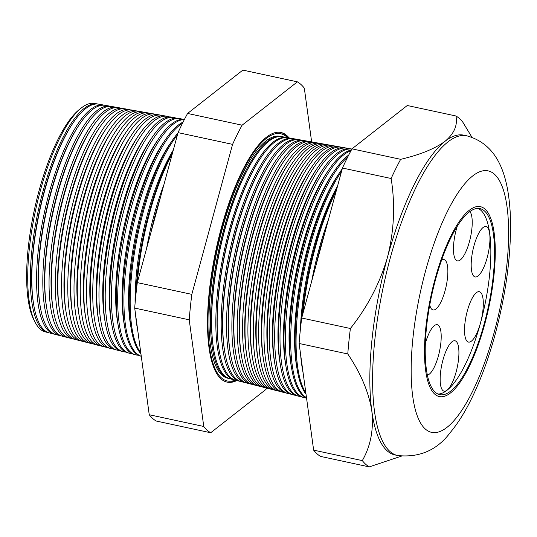 <?xml version="1.0" encoding="UTF-8"?>
<svg xmlns="http://www.w3.org/2000/svg" width="537" height="537" viewBox="0 0 537 537"><rect width="100%" height="100%" fill="white"/><g stroke="black" fill="none" stroke-linecap="round" stroke-linejoin="round"><path stroke-width="0.81" d="M457.349 226.03A25.769 7.82 102.2 0 0 456.255 229.702A25.769 7.82 102.2 0 0 457.423 260.875A25.769 7.82 102.2 0 0 469.439 241.657A25.769 7.82 102.2 0 0 469.862 211.518M473.976 245.771A25.769 7.82 102.2 0 0 475.144 276.944A25.769 7.82 102.2 0 0 487.16 257.726A25.769 7.82 102.2 0 0 485.992 226.56A25.769 7.82 102.2 0 0 473.976 245.771M467.324 310.916A25.769 7.82 102.2 0 0 468.492 342.089A25.769 7.82 102.2 0 0 480.508 322.871A25.769 7.82 102.2 0 0 479.34 291.698A25.769 7.82 102.2 0 0 467.324 310.916M442.944 359.991A25.769 7.82 102.2 0 0 444.112 391.164A25.769 7.82 102.2 0 0 456.128 371.946A25.769 7.82 102.2 0 0 454.96 340.773A25.769 7.82 102.2 0 0 442.944 359.991M427.445 375.094A25.769 7.82 102.2 0 0 438.407 355.877A25.769 7.82 102.2 0 0 437.239 324.704A25.769 7.82 102.2 0 0 425.411 343.244M429.768 305.029A25.769 7.82 102.2 0 0 433.044 309.95A25.769 7.82 102.2 0 0 445.066 290.732A25.769 7.82 102.2 0 0 443.898 259.559A25.769 7.82 102.2 0 0 441.589 260.083M435.547 279.549A95.156 28.877 102.2 0 0 439.857 394.648A95.156 28.877 102.2 0 0 484.226 323.69A95.156 28.877 102.2 0 0 479.917 208.598A95.156 28.877 102.2 0 0 435.547 279.549M438.051 394.051A95.156 28.877 102.2 0 0 480.534 322.898A95.156 28.877 102.2 0 0 478.024 208.396M484.736 324.153A97.137 29.475 102.2 0 0 480.333 206.658A97.137 29.475 102.2 0 0 435.037 279.092A97.137 29.475 102.2 0 0 439.441 396.581A97.137 29.475 102.2 0 0 484.736 324.153A97.137 29.475 -77.8 0 1 439.441 396.581A97.137 29.475 -77.8 0 1 435.037 279.092A97.137 29.475 -77.8 0 1 480.333 206.658A97.137 29.475 -77.8 0 1 484.736 324.153M54.217 334.148L49.377 332.92A117.012 35.509 -77.8 0 1 33.878 305.748L33.67 304.58A115.636 35.093 -77.8 0 1 44.128 191.655A115.636 35.093 -77.8 0 1 72.656 123.523L73.321 122.543A117.012 35.509 -77.8 0 1 98.633 104.158L103.547 105.024A117.194 35.563 102.2 0 0 49.29 192.488A117.194 35.563 102.2 0 0 54.217 334.148A117.194 35.563 102.2 0 0 55.069 334.329M97.895 104.05A116.959 35.489 102.2 0 0 97.17 103.896A116.959 35.489 102.2 0 0 43.027 191.185A116.959 35.489 102.2 0 0 47.941 332.557A116.959 35.489 102.2 0 0 48.666 332.712M33.878 305.748A117.012 35.509 -77.8 0 1 44.457 191.481A117.012 35.509 -77.8 0 1 73.321 122.543M60.486 335.746L55.908 334.578A117.261 35.583 -77.8 0 1 40.376 307.352L40.134 305.969A115.636 35.093 -77.8 0 1 50.592 193.045A115.636 35.093 -77.8 0 1 79.114 124.92L79.906 123.758A117.261 35.583 -77.8 0 1 105.265 105.333L109.917 106.158A117.428 35.637 102.2 0 0 55.553 193.797A117.428 35.637 102.2 0 0 60.486 335.746A117.428 35.637 102.2 0 0 61.473 335.947M104.4 105.212A117.194 35.563 102.2 0 0 103.547 105.024M40.376 307.352A117.261 35.583 -77.8 0 1 50.981 192.843A117.261 35.583 -77.8 0 1 79.906 123.758M66.763 337.337L62.44 336.243A117.502 35.657 -77.8 0 1 46.873 308.95L46.598 307.359A115.636 35.093 -77.8 0 1 57.056 194.434A115.636 35.093 -77.8 0 1 85.578 126.309L86.484 124.973A117.502 35.657 -77.8 0 1 111.904 106.507L116.294 107.286A117.67 35.704 102.2 0 0 61.815 195.106A117.67 35.704 102.2 0 0 66.763 337.337A117.67 35.704 102.2 0 0 67.884 337.558M110.904 106.38A117.428 35.637 102.2 0 0 109.917 106.158M46.873 308.95A117.502 35.657 -77.8 0 1 57.506 194.199A117.502 35.657 -77.8 0 1 86.484 124.973M73.039 338.934L68.971 337.901A117.751 35.731 -77.8 0 1 53.378 310.554L53.062 308.755A115.636 35.093 -77.8 0 1 63.52 195.83A115.636 35.093 -77.8 0 1 92.042 127.699L93.069 126.188A117.751 35.731 -77.8 0 1 118.543 107.682L122.671 108.414A117.905 35.778 102.2 0 0 68.085 196.408A117.905 35.778 102.2 0 0 73.039 338.934A117.905 35.778 102.2 0 0 74.287 339.169M117.402 107.548A117.67 35.704 102.2 0 0 116.294 107.286M53.378 310.554A117.751 35.731 -77.8 0 1 64.024 195.562A117.751 35.731 -77.8 0 1 93.069 126.188M79.315 340.525L75.509 339.559A117.999 35.804 -77.8 0 1 59.876 312.151L59.526 310.144A115.636 35.093 -77.8 0 1 69.985 197.22A115.636 35.093 -77.8 0 1 98.506 129.088L99.654 127.403A117.999 35.804 -77.8 0 1 125.175 108.863L129.041 109.548A118.14 35.851 102.2 0 0 74.348 197.717A118.14 35.851 102.2 0 0 79.315 340.525A118.14 35.851 102.2 0 0 80.698 340.78M123.906 108.709A117.905 35.778 102.2 0 0 122.671 108.414M59.876 312.151A117.999 35.804 -77.8 0 1 70.548 196.925A117.999 35.804 -77.8 0 1 99.654 127.403M85.584 342.116L82.04 341.217A118.247 35.885 -77.8 0 1 66.373 313.756L65.991 311.534A115.636 35.093 -77.8 0 1 76.449 198.609A115.636 35.093 -77.8 0 1 104.97 130.484L106.239 128.618A118.247 35.885 -77.8 0 1 131.813 110.038L135.418 110.676A118.382 35.925 102.2 0 0 80.61 199.026A118.382 35.925 102.2 0 0 85.584 342.116A118.382 35.925 102.2 0 0 87.101 342.391M130.41 109.884A118.14 35.851 102.2 0 0 129.041 109.548M66.373 313.756A118.247 35.885 -77.8 0 1 77.073 198.287A118.247 35.885 -77.8 0 1 106.239 128.618M91.861 343.714L88.571 342.875A118.496 35.959 -77.8 0 1 72.878 315.36L72.448 312.93A115.636 35.093 -77.8 0 1 82.906 200.006A115.636 35.093 -77.8 0 1 111.434 131.874L112.817 129.833A118.496 35.959 -77.8 0 1 138.452 111.213L141.795 111.803A118.617 35.992 102.2 0 0 86.88 200.328A118.617 35.992 102.2 0 0 91.861 343.714A118.617 35.992 102.2 0 0 93.512 343.995M136.908 111.052A118.382 35.925 102.2 0 0 135.418 110.676M72.878 315.36A118.496 35.959 -77.8 0 1 83.591 199.643A118.496 35.959 -77.8 0 1 112.817 129.833M98.137 345.304L95.103 344.532A118.737 36.033 -77.8 0 1 79.375 316.958L78.912 314.32A115.636 35.093 -77.8 0 1 89.37 201.395A115.636 35.093 -77.8 0 1 117.898 133.263L119.402 131.048A118.737 36.033 -77.8 0 1 145.084 112.387L148.165 112.938A118.852 36.066 102.2 0 0 93.143 201.637A118.852 36.066 102.2 0 0 98.137 345.304A118.852 36.066 102.2 0 0 99.916 345.606M143.413 112.226A118.617 35.992 102.2 0 0 141.795 111.803M79.375 316.958A118.737 36.033 -77.8 0 1 90.115 201.006A118.737 36.033 -77.8 0 1 119.402 131.048M104.413 346.895L101.641 346.197A118.986 36.107 -77.8 0 1 85.873 318.562L85.376 315.709A115.636 35.093 -77.8 0 1 95.834 202.785A115.636 35.093 -77.8 0 1 124.356 134.659L125.987 132.263A118.986 36.107 -77.8 0 1 151.723 113.569L154.542 114.066A119.093 36.14 102.2 0 0 99.405 202.946A119.093 36.14 102.2 0 0 104.413 346.895A119.093 36.14 102.2 0 0 106.326 347.211M149.91 113.394A118.852 36.066 102.2 0 0 148.165 112.938M85.873 318.562A118.986 36.107 -77.8 0 1 96.64 202.368A118.986 36.107 -77.8 0 1 125.987 132.263M110.682 348.493L108.172 347.855A119.234 36.18 -77.8 0 1 92.377 320.159L91.84 317.105A115.636 35.093 -77.8 0 1 102.299 204.174A115.636 35.093 -77.8 0 1 130.82 136.049L132.572 133.478A119.234 36.18 -77.8 0 1 158.361 114.743L160.912 115.193A119.328 36.214 102.2 0 0 105.668 204.248A119.328 36.214 102.2 0 0 110.682 348.493A119.328 36.214 102.2 0 0 112.736 348.808M156.415 114.569A119.093 36.14 102.2 0 0 154.542 114.066M92.377 320.159A119.234 36.18 -77.8 0 1 103.158 203.724A119.234 36.18 -77.8 0 1 132.572 133.478M116.959 350.084L114.703 349.513A119.483 36.254 -77.8 0 1 98.875 321.764L98.305 318.495A115.636 35.093 -77.8 0 1 108.763 205.57A115.636 35.093 -77.8 0 1 137.284 137.438L139.15 134.693A119.483 36.254 -77.8 0 1 164.993 115.918L167.289 116.328A119.563 36.281 102.2 0 0 111.938 205.557A119.563 36.281 102.2 0 0 116.959 350.084A119.563 36.281 102.2 0 0 119.147 350.413M162.912 115.75A119.328 36.214 102.2 0 0 160.912 115.193M98.875 321.764A119.483 36.254 -77.8 0 1 109.682 205.087A119.483 36.254 -77.8 0 1 139.15 134.693M123.235 351.681L121.234 351.171A119.724 36.335 -77.8 0 1 105.373 323.368L104.769 319.884A115.636 35.093 -77.8 0 1 115.227 206.96A115.636 35.093 -77.8 0 1 143.748 138.835L145.735 135.908A119.724 36.335 -77.8 0 1 171.632 117.093L173.666 117.455A119.805 36.355 102.2 0 0 118.2 206.866A119.805 36.355 102.2 0 0 123.235 351.681A119.805 36.355 102.2 0 0 125.551 352.01M169.417 116.925A119.563 36.281 102.2 0 0 167.289 116.328M105.373 323.368A119.724 36.335 -77.8 0 1 116.207 206.45A119.724 36.335 -77.8 0 1 145.735 135.908M129.511 353.272L127.766 352.829A119.973 36.409 -77.8 0 1 111.877 324.966L111.226 321.28A115.636 35.093 -77.8 0 1 121.691 208.349A115.636 35.093 -77.8 0 1 150.212 140.224L152.32 137.123A119.973 36.409 -77.8 0 1 178.271 118.274L180.036 118.583A120.04 36.429 102.2 0 0 124.463 208.168A120.04 36.429 102.2 0 0 129.511 353.272A120.04 36.429 102.2 0 0 131.961 353.608M175.914 118.106A119.805 36.355 102.2 0 0 173.666 117.455M111.877 324.966A119.973 36.409 -77.8 0 1 122.725 207.806A119.973 36.409 -77.8 0 1 152.32 137.123M184.366 119.543A120.275 36.496 102.2 0 0 130.726 209.477A120.275 36.496 102.2 0 0 135.78 354.863L134.304 354.487A120.221 36.482 -77.8 0 1 118.375 326.57L117.69 322.67A115.636 35.093 -77.8 0 1 128.148 209.745A115.636 35.093 -77.8 0 1 156.676 141.614L158.905 138.338A120.221 36.482 -77.8 0 1 184.446 119.375M182.412 119.288A120.04 36.429 102.2 0 0 180.036 118.583M118.375 326.57A120.221 36.482 -77.8 0 1 129.249 209.168A120.221 36.482 -77.8 0 1 158.905 138.338M141.265 356.259L140.835 356.152A120.469 36.556 -77.8 0 1 124.873 328.174L124.154 324.059A115.636 35.093 -77.8 0 1 134.612 211.135A115.636 35.093 -77.8 0 1 163.141 143.01L165.483 139.56A120.469 36.556 -77.8 0 1 183.083 122.074M124.873 328.174A120.469 36.556 -77.8 0 1 135.774 210.531A120.469 36.556 -77.8 0 1 165.483 139.56M140.929 353.776A120.718 36.63 -77.8 0 1 131.377 329.772L130.619 325.449A115.636 35.093 -77.8 0 1 141.077 212.524A115.636 35.093 -77.8 0 1 169.598 144.399L172.068 140.775A120.718 36.63 -77.8 0 1 177.942 133.042M182.479 123.288A120.516 36.57 102.2 0 0 136.995 210.786A120.516 36.57 102.2 0 0 141.258 356.226M131.377 329.772A120.718 36.63 -77.8 0 1 142.292 211.893A120.718 36.63 -77.8 0 1 172.068 140.775M135.082 303.378A115.636 35.093 -77.8 0 1 147.541 213.921A115.636 35.093 -77.8 0 1 173.33 150.004M177.398 135.042A120.751 36.644 102.2 0 0 143.258 212.088A120.751 36.644 102.2 0 0 140.788 352.735M135.921 294.565A120.959 36.704 -77.8 0 1 148.816 213.249A120.959 36.704 -77.8 0 1 173.055 151.038M146.594 248.409A115.636 35.093 -77.8 0 1 154.005 215.31A115.636 35.093 -77.8 0 1 163.96 184.52M172.296 153.824A120.986 36.717 102.2 0 0 149.521 213.397A120.986 36.717 102.2 0 0 137.318 282.563M150.964 232.346A121.208 36.785 -77.8 0 1 155.341 214.612A121.208 36.785 -77.8 0 1 160.422 197.522M229.118 378.572L227.587 378.182A123.745 37.55 -77.8 0 1 222.385 228.601A123.745 37.55 -77.8 0 1 279.676 136.244L281.234 136.526A123.805 37.57 102.2 0 0 223.916 228.916A123.805 37.57 102.2 0 0 229.118 378.572A123.805 37.57 102.2 0 0 229.661 378.692M281.777 136.633A123.805 37.57 102.2 0 0 281.234 136.526M289.094 137.915A127.692 38.751 102.2 0 0 280.495 132.384A127.692 38.751 102.2 0 0 221.378 227.681A127.692 38.751 102.2 0 0 226.742 382.035A127.692 38.751 102.2 0 0 236.857 380.532M236.159 380.357A127.665 38.738 -77.8 0 1 226.392 381.941M235.273 380.115A126.457 38.375 -77.8 0 1 221.694 227.97A126.457 38.375 -77.8 0 1 287.476 137.64M280.139 132.33A127.665 38.738 -77.8 0 1 288.382 137.787M234.494 379.934L230.198 378.84A123.846 37.583 -77.8 0 1 213.793 350.084L213.639 349.204A122.812 37.268 -77.8 0 1 224.748 229.272A122.812 37.268 -77.8 0 1 255.035 156.918L255.538 156.18A123.846 37.583 -77.8 0 1 282.328 136.713L286.698 137.492A124.007 37.63 102.2 0 0 229.286 230.037A124.007 37.63 102.2 0 0 234.494 379.934A124.007 37.63 102.2 0 0 235.152 380.082M213.793 350.084A123.846 37.583 -77.8 0 1 224.99 229.145A123.846 37.583 -77.8 0 1 255.538 156.18M239.871 381.304L235.797 380.263A124.054 37.644 -77.8 0 1 219.365 351.453L219.177 350.392A122.812 37.268 -77.8 0 1 230.286 230.467A122.812 37.268 -77.8 0 1 260.579 158.106L261.183 157.22A124.054 37.644 -77.8 0 1 288.013 137.727L292.162 138.459A124.208 37.691 102.2 0 0 234.656 231.158A124.208 37.691 102.2 0 0 239.871 381.304A124.208 37.691 102.2 0 0 240.643 381.465M287.349 137.626A124.007 37.63 102.2 0 0 286.698 137.492M219.365 351.453A124.054 37.644 -77.8 0 1 230.581 230.306A124.054 37.644 -77.8 0 1 261.183 157.22M245.255 382.666L241.395 381.686A124.269 37.711 -77.8 0 1 224.936 352.829L224.721 351.587A122.812 37.268 -77.8 0 1 235.824 231.655A122.812 37.268 -77.8 0 1 266.117 159.301L266.829 158.261A124.269 37.711 -77.8 0 1 293.705 138.734L297.619 139.425A124.416 37.751 102.2 0 0 240.026 232.279A124.416 37.751 102.2 0 0 245.255 382.666A124.416 37.751 102.2 0 0 246.134 382.854M292.927 138.62A124.208 37.691 102.2 0 0 292.162 138.459M224.936 352.829A124.269 37.711 -77.8 0 1 236.173 231.474A124.269 37.711 -77.8 0 1 266.829 158.261M250.631 384.036L246.993 383.109A124.477 37.771 -77.8 0 1 230.507 354.198L230.259 352.782A122.812 37.268 -77.8 0 1 241.368 232.85A122.812 37.268 -77.8 0 1 271.655 160.496L272.467 159.301A124.477 37.771 -77.8 0 1 299.391 139.741L303.083 140.399A124.618 37.818 102.2 0 0 245.396 233.4A124.618 37.818 102.2 0 0 250.631 384.036A124.618 37.818 102.2 0 0 251.625 384.237M298.498 139.62A124.416 37.751 102.2 0 0 297.619 139.425M230.507 354.198A124.477 37.771 -77.8 0 1 241.764 232.642A124.477 37.771 -77.8 0 1 272.467 159.301M256.008 385.398L252.598 384.532A124.691 37.838 -77.8 0 1 236.079 355.575L235.797 353.97A122.812 37.268 -77.8 0 1 246.906 234.045A122.812 37.268 -77.8 0 1 277.199 161.691L278.112 160.348A124.691 37.838 -77.8 0 1 305.083 140.748L308.547 141.365A124.819 37.879 102.2 0 0 250.766 234.515A124.819 37.879 102.2 0 0 256.008 385.398A124.819 37.879 102.2 0 0 257.116 385.62M304.076 140.62A124.618 37.818 102.2 0 0 303.083 140.399M236.079 355.575A124.691 37.838 -77.8 0 1 247.356 233.81A124.691 37.838 -77.8 0 1 278.112 160.348M261.385 386.761L258.196 385.955A124.906 37.905 -77.8 0 1 241.65 356.944L241.335 355.165A122.812 37.268 -77.8 0 1 252.444 235.233A122.812 37.268 -77.8 0 1 282.737 162.879L283.751 161.389A124.906 37.905 -77.8 0 1 310.769 141.761L314.011 142.332A125.027 37.939 102.2 0 0 256.129 235.636A125.027 37.939 102.2 0 0 261.385 386.761A125.027 37.939 102.2 0 0 262.606 387.002M309.648 141.614A124.819 37.879 102.2 0 0 308.547 141.365M241.65 356.944A124.906 37.905 -77.8 0 1 252.947 234.971A124.906 37.905 -77.8 0 1 283.751 161.389M266.761 388.13L263.795 387.378A125.114 37.966 -77.8 0 1 247.221 358.32L246.879 356.36A122.812 37.268 -77.8 0 1 257.982 236.428A122.812 37.268 -77.8 0 1 288.275 164.074L289.396 162.429A125.114 37.966 -77.8 0 1 316.461 142.768L319.475 143.298A125.228 37.999 102.2 0 0 261.499 236.757A125.228 37.999 102.2 0 0 266.761 388.13A125.228 37.999 102.2 0 0 268.097 388.385M315.219 142.614A125.027 37.939 102.2 0 0 314.011 142.332M247.221 358.32A125.114 37.966 -77.8 0 1 258.539 236.139A125.114 37.966 -77.8 0 1 289.396 162.429M272.145 389.493L269.393 388.795A125.329 38.033 -77.8 0 1 252.793 359.689L252.417 357.555A122.812 37.268 -77.8 0 1 263.526 237.623A122.812 37.268 -77.8 0 1 293.82 165.268L295.041 163.47A125.329 38.033 -77.8 0 1 322.146 143.775L324.939 144.272A125.43 38.06 102.2 0 0 266.869 237.878A125.43 38.06 102.2 0 0 272.145 389.493A125.43 38.06 102.2 0 0 273.588 389.768M320.797 143.614A125.228 37.999 102.2 0 0 319.475 143.298M252.793 359.689A125.329 38.033 -77.8 0 1 264.123 237.307A125.329 38.033 -77.8 0 1 295.041 163.47M277.522 390.862L274.991 390.218A125.537 38.093 -77.8 0 1 258.364 361.065L257.955 358.743A122.812 37.268 -77.8 0 1 269.064 238.811A122.812 37.268 -77.8 0 1 299.357 166.457L300.68 164.51A125.537 38.093 -77.8 0 1 327.839 144.782L330.403 145.238A125.631 38.127 102.2 0 0 272.239 238.999A125.631 38.127 102.2 0 0 277.522 390.862A125.631 38.127 102.2 0 0 279.079 391.144M326.368 144.621A125.43 38.06 102.2 0 0 324.939 144.272M258.364 361.065A125.537 38.093 -77.8 0 1 269.715 238.475A125.537 38.093 -77.8 0 1 300.68 164.51M282.898 392.225L280.589 391.641A125.752 38.161 -77.8 0 1 263.935 362.435L263.499 359.938A122.812 37.268 -77.8 0 1 274.602 240.005A122.812 37.268 -77.8 0 1 304.895 167.651L306.325 165.55A125.752 38.161 -77.8 0 1 333.524 145.789L335.867 146.205A125.839 38.187 102.2 0 0 277.609 240.12A125.839 38.187 102.2 0 0 282.898 392.225A125.839 38.187 102.2 0 0 284.57 392.527M331.94 145.621A125.631 38.127 102.2 0 0 330.403 145.238M263.935 362.435A125.752 38.161 -77.8 0 1 275.306 239.636A125.752 38.161 -77.8 0 1 306.325 165.55M288.275 393.594L286.194 393.064A125.96 38.221 -77.8 0 1 269.507 363.811L269.037 361.132A122.812 37.268 -77.8 0 1 280.146 241.2A122.812 37.268 -77.8 0 1 310.44 168.846L311.97 166.598A125.96 38.221 -77.8 0 1 339.216 146.802L341.331 147.178A126.041 38.248 102.2 0 0 282.979 241.241A126.041 38.248 102.2 0 0 288.275 393.594A126.041 38.248 102.2 0 0 290.061 393.903M337.511 146.628A125.839 38.187 102.2 0 0 335.867 146.205M269.507 363.811A125.96 38.221 -77.8 0 1 280.898 240.804A125.96 38.221 -77.8 0 1 311.97 166.598M293.652 394.957L291.792 394.487A126.175 38.288 -77.8 0 1 275.078 365.18L274.575 362.321A122.812 37.268 -77.8 0 1 285.684 242.388A122.812 37.268 -77.8 0 1 315.978 170.034L317.609 167.638A126.175 38.288 -77.8 0 1 344.902 147.809L346.795 148.145A126.242 38.308 102.2 0 0 288.349 242.362A126.242 38.308 102.2 0 0 293.652 394.957A126.242 38.308 102.2 0 0 295.558 395.279M343.089 147.628A126.041 38.248 102.2 0 0 341.331 147.178M275.078 365.18A126.175 38.288 -77.8 0 1 286.49 241.972A126.175 38.288 -77.8 0 1 317.609 167.638M299.035 396.326L297.391 395.91A126.383 38.349 -77.8 0 1 280.65 366.556L280.119 363.515A122.812 37.268 -77.8 0 1 291.222 243.583A122.812 37.268 -77.8 0 1 321.515 171.229L323.254 168.678A126.383 38.349 -77.8 0 1 350.587 148.816L351.883 149.044A126.443 38.369 102.2 0 0 293.719 243.476A126.443 38.369 102.2 0 0 299.035 396.326A126.443 38.369 102.2 0 0 301.049 396.655M348.661 148.635A126.242 38.308 102.2 0 0 346.795 148.145M280.65 366.556A126.383 38.349 -77.8 0 1 292.081 243.133A126.383 38.349 -77.8 0 1 323.254 168.678M350.976 150.716A126.651 38.429 102.2 0 0 299.089 244.597A126.651 38.429 102.2 0 0 304.412 397.689L302.989 397.326A126.598 38.416 -77.8 0 1 286.221 367.926L285.657 364.71A122.812 37.268 -77.8 0 1 296.766 244.778A122.812 37.268 -77.8 0 1 327.053 172.424L328.892 169.719A126.598 38.416 -77.8 0 1 351.393 149.944M286.221 367.926A126.598 38.416 -77.8 0 1 297.673 244.301A126.598 38.416 -77.8 0 1 328.892 169.719M304.412 397.689A126.651 38.429 102.2 0 0 306.54 398.024A126.806 38.483 -77.8 0 1 291.792 369.302L291.195 365.898A122.812 37.268 -77.8 0 1 302.304 245.973A122.812 37.268 -77.8 0 1 332.598 173.612L334.538 170.759A126.806 38.483 -77.8 0 1 348.741 154.992M291.792 369.302A126.806 38.483 -77.8 0 1 303.257 245.469A126.806 38.483 -77.8 0 1 334.538 170.759M306.03 394.299A127.021 38.543 -77.8 0 1 297.364 370.678L296.733 367.093A122.812 37.268 -77.8 0 1 307.842 247.161A122.812 37.268 -77.8 0 1 338.135 174.807L340.183 171.8A127.021 38.543 -77.8 0 1 342.223 168.907M347.734 156.979A126.853 38.496 102.2 0 0 304.459 245.718A126.853 38.496 102.2 0 0 306.493 397.669M297.364 370.678A127.021 38.543 -77.8 0 1 308.849 246.637A127.021 38.543 -77.8 0 1 340.183 171.8M300.324 329.987A122.812 37.268 -77.8 0 1 313.386 248.356A122.812 37.268 -77.8 0 1 337.619 185.856M341.532 171.451A127.054 38.557 102.2 0 0 309.829 246.839A127.054 38.557 102.2 0 0 305.842 392.883M301.861 317.454A127.229 38.61 -77.8 0 1 314.44 247.799A127.229 38.61 -77.8 0 1 337.202 187.379M311.655 281.428A122.812 37.268 -77.8 0 1 318.924 249.551A122.812 37.268 -77.8 0 1 328.422 219.693M336.256 190.857A127.262 38.617 102.2 0 0 315.199 247.96A127.262 38.617 102.2 0 0 303.036 313.131M315.555 267.064A127.444 38.671 -77.8 0 1 320.032 248.967A127.444 38.671 -77.8 0 1 325.214 231.514M35.294 322.549L34.079 320.247A114.73 34.818 -77.8 0 1 39.053 190.722A114.73 34.818 -77.8 0 1 79.476 109.414L81.523 107.809A116.858 35.462 102.2 0 0 40.356 190.628A116.858 35.462 102.2 0 0 35.294 322.549A116.858 35.462 102.2 0 0 45.269 331.879L47.941 332.557M97.17 103.896L94.458 103.413A116.858 35.462 102.2 0 0 81.523 107.809M401.374 456.161L369.241 466.895L320.569 456.41A181.54 55.089 -77.8 0 1 313.642 450.134L299.109 343.479A181.54 55.089 -77.8 0 1 301.707 318.018L350.386 328.503C367.556 306.902 379.941 283.106 387.519 257.109A163.55 49.632 -77.8 0 1 445.066 141.265A163.55 49.632 -77.8 0 1 463.773 135.163L466.613 135.774C499.222 144.614 507.908 177.197 510.15 211.544C511.956 249.087 506.941 290.067 495.114 334.491C487.864 361.126 479.038 384.425 468.626 404.401C463.035 415.108 456.98 424.405 450.462 432.292C437.259 450.046 419.692 457.799 397.763 455.544A163.55 49.632 -77.8 0 1 390.352 257.72A163.55 49.632 -77.8 0 1 466.613 135.774M135.78 354.863A120.275 36.496 102.2 0 0 138.371 355.205M135.579 314.514A115.636 35.093 -77.8 0 0 137.083 326.845L137.868 331.349A120.959 36.704 -77.8 0 1 136.646 322.368M303.197 373.497A127.229 38.61 -77.8 0 1 302.935 372.047A127.229 38.61 -77.8 0 1 301.479 360.891M301.707 318.018L342.458 168.027A181.54 55.089 -77.8 0 1 351.99 148.85L400.662 159.328C420.075 154.757 434.876 148.736 445.066 141.265C454.174 133.666 457.799 125.242 455.947 115.985A181.54 55.089 -77.8 0 1 462.874 122.268L471.956 137.297M351.99 148.85L407.274 105.507L455.947 115.985M342.458 168.027L391.137 178.506A181.54 55.089 -77.8 0 1 400.662 159.328M313.642 450.134L362.314 460.612C370.671 446.012 373.833 429.439 371.805 410.892A163.55 49.632 -77.8 0 1 387.519 257.109C394.124 230.863 395.333 204.657 391.137 178.506M299.109 343.479L347.781 353.957A181.54 55.089 -77.8 0 1 350.386 328.503M397.763 455.544L394.93 454.933A163.55 49.632 -77.8 0 1 371.805 410.892C368.838 392.346 360.83 373.363 347.781 353.957M369.241 466.895A181.54 55.089 -77.8 0 1 362.314 460.612M210.685 432.755L156.16 421.015A181.54 55.089 -77.8 0 1 149.232 414.732L134.7 308.084A181.54 55.089 -77.8 0 1 137.304 282.623L178.056 132.632A181.54 55.089 -77.8 0 1 187.581 113.448L242.865 70.105L297.391 81.846L242.106 125.188A181.54 55.089 102.2 0 0 232.581 144.366L191.83 294.363A181.54 55.089 102.2 0 0 189.225 319.824L203.758 426.472A181.54 55.089 102.2 0 0 210.685 432.755L265.969 389.412A181.54 55.089 102.2 0 0 266.674 388.11M311.648 141.916L304.318 88.128A181.54 55.089 102.2 0 0 297.391 81.846M149.232 414.732L203.758 426.472M134.7 308.084L189.225 319.824M137.304 282.623L191.83 294.363M178.056 132.632L232.581 144.366M187.581 113.448L242.106 125.188M302.935 372.047L302.277 368.288A122.812 37.268 -77.8 0 1 300.646 354.756M494.114 332.658A133.814 40.604 102.2 0 0 494.49 174.257A133.814 40.604 102.2 0 0 425.66 270.581A133.814 40.604 102.2 0 0 425.284 428.989A133.814 40.604 102.2 0 0 494.114 332.658"/></g></svg>
